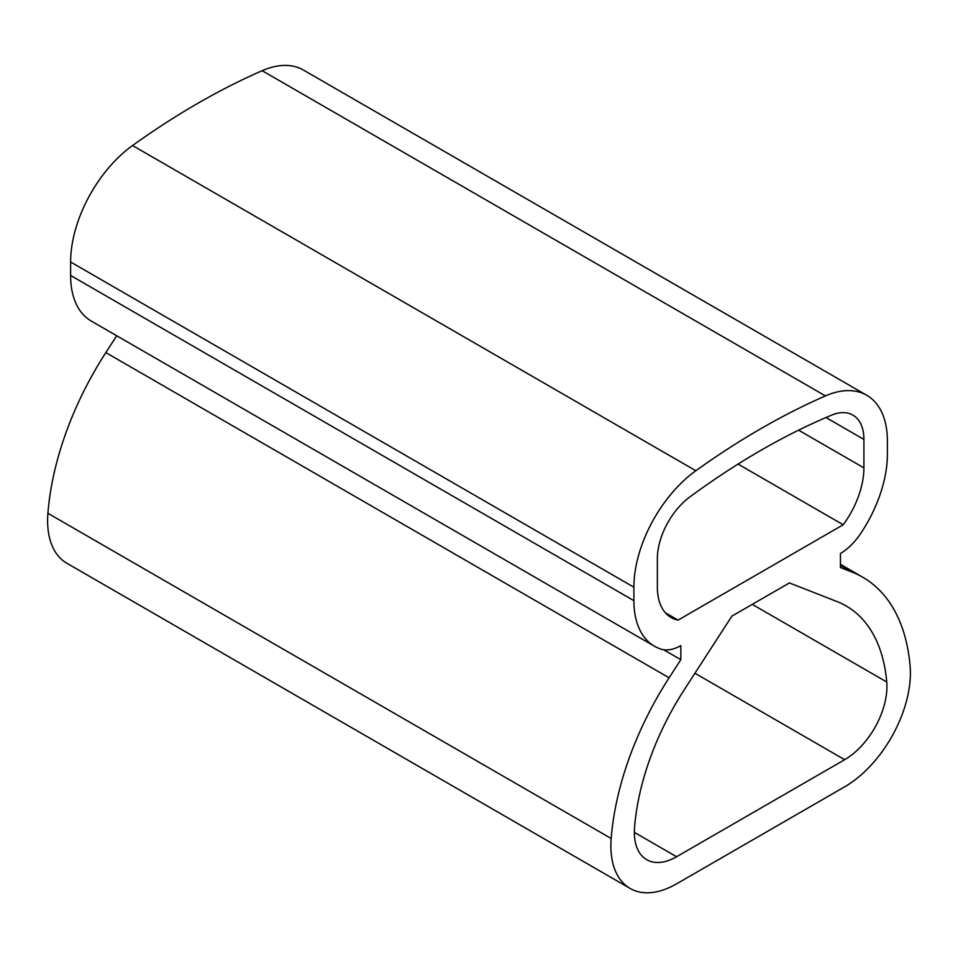 <?xml version="1.0" encoding="UTF-8"?>
<svg xmlns="http://www.w3.org/2000/svg" width="958" height="958" viewBox="0 0 958 958"><rect width="100%" height="100%" fill="white"/><g stroke="black" fill="none" stroke-linecap="round" stroke-linejoin="round"><path stroke-width="1.44" d="M680.839 659.679L680.839 645.608A46.463 26.824 -60 0 1 660.816 649.069A99.572 57.492 -60 0 1 654.53 646.255A99.572 57.492 -60 0 1 633.897 600.666L633.897 587.206A99.572 57.492 -60 0 1 695.843 470.737A761.742 439.794 -60 0 1 825.437 395.905A99.572 57.492 -60 0 1 866.75 395.283A99.572 57.492 -60 0 1 887.383 440.86L887.383 454.331A99.572 57.492 -60 0 1 860.464 533.81A46.463 26.824 -60 0 1 840.441 553.473L840.441 567.531L852.165 572.118A232.339 134.144 -60 0 1 862.727 577.207A232.339 134.144 -60 0 1 910.1 665.918A92.938 53.66 -60 0 1 844.681 786.805L676.599 883.839A92.938 53.66 -60 0 1 630.125 888.449A92.938 53.66 -60 0 1 611.18 838.501A232.339 134.144 -60 0 1 669.115 677.797L680.839 659.679L663.607 649.728M630.125 888.449L66.844 563.244A92.938 53.66 -60 0 1 47.9 513.296A232.339 134.144 -60 0 1 105.835 352.592L116.732 335.755M654.53 646.255L91.249 321.05A99.572 57.492 -60 0 1 70.617 275.461L70.617 262.001A99.572 57.492 -60 0 1 132.563 145.52A761.742 439.794 -60 0 1 262.157 70.7A99.572 57.492 -60 0 1 303.47 70.078L866.75 395.283M684.204 689.856L731.864 616.15L789.416 582.931L837.076 601.588A199.144 114.984 -60 0 1 846.13 605.947A199.144 114.984 -60 0 1 886.737 681.988A59.743 34.488 -60 0 1 844.681 759.694L676.599 856.739A59.743 34.488 -60 0 1 646.722 859.697A59.743 34.488 -60 0 1 634.543 827.592A199.144 114.984 -60 0 1 684.204 689.856M678.072 620.113A66.377 38.332 -60 0 1 671.115 617.503A66.377 38.332 -60 0 1 657.368 587.122L657.368 558.658A53.109 30.656 -60 0 1 689.808 496.974A735.193 424.466 -60 0 1 831.472 415.185A53.109 30.656 -60 0 1 852.907 415.113A53.109 30.656 -60 0 1 863.912 439.423L863.912 467.875A66.377 38.332 -60 0 1 843.208 524.768L678.072 620.113L665.391 612.785M843.208 524.768L738.079 464.079M852.165 572.118L840.441 565.352M611.18 838.501L47.9 513.296M669.115 677.797L105.835 352.592M633.897 600.666L70.617 275.461M633.897 587.206L70.617 262.001M695.843 470.737L132.563 145.52M825.437 395.905L262.157 70.7M676.599 856.739L634.352 832.358M844.681 759.694L694.945 673.246M886.737 681.988L752.281 604.366M863.912 467.875L798.601 430.166M863.912 439.423L825.976 417.52M862.727 577.207L840.441 564.334"/></g></svg>
